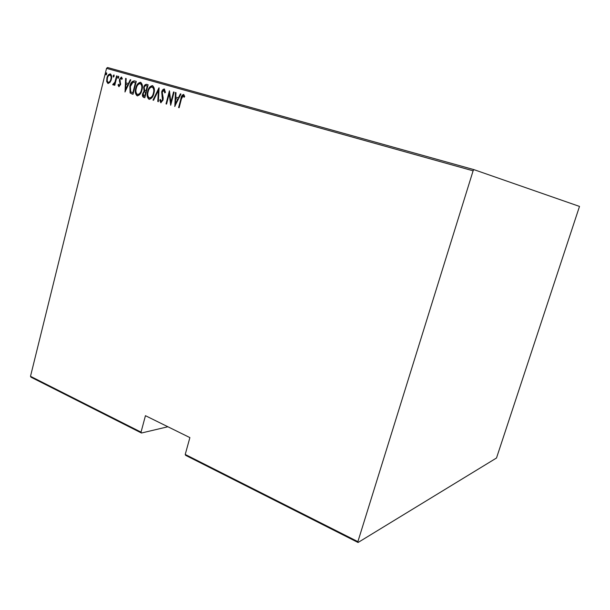 <?xml version="1.0" encoding="UTF-8"?>
<svg xmlns="http://www.w3.org/2000/svg" width="610" height="610" viewBox="0 0 610 610"><rect width="100%" height="100%" fill="white"/><g stroke="black" fill="none" stroke-linecap="round" stroke-linejoin="round"><path stroke-width="0.91" d="M106.536 68.366L107.535 67.512L473.924 169.633L473.101 170.815L106.536 68.366L30.5 376.317L141.04 432.139L141.467 433.016L167.88 426.756M141.467 433.016L31.026 377.201L30.5 376.317M141.04 432.139L145.447 415.692L189.885 437.606L185.226 454.45L357.887 541.649L358.062 542.488L496.502 458.011L579.5 206.416L473.924 169.633M358.062 542.488L185.608 455.327L185.226 454.45M473.101 170.815L357.887 541.649M109.945 82.442L107.932 83.501L106.681 81.504L106.91 78.049C107.413 75.594 108.542 74.214 110.311 73.909C111.706 75.106 112.057 76.906 111.355 79.315L109.945 82.442M117.097 75.998L114.779 85.301L114.283 85.164L114.627 83.791L113.117 84.996L112.705 84.538L114.924 82.152L116.601 75.861L117.097 75.998M118.858 86.658L118.058 85.004L118.607 84.31L119.163 85.522L120.078 84.439L119.461 79.376L121.405 77.043L122.328 78.652L121.764 79.422L121.131 78.194L119.972 79.475L120.589 84.538L118.858 86.658M134.444 80.901L136.274 81.42L133.033 94.291L130.09 92.941L129.861 86.315C130.471 82.876 132.004 81.069 134.444 80.901L136.274 81.427M148.123 84.759L144.822 97.73L143.693 97.394C142.458 96.738 142.115 95.488 142.671 93.658L144.036 91.103L143.693 87.451C144.105 85.476 145.05 84.432 146.514 84.31L148.123 84.759M159.088 87.863L158.371 101.672L157.799 101.504L158.379 90.364L153.575 100.276L153.003 100.109L158.958 87.825M173.553 91.95L174.094 92.102L170.686 105.263L169.229 93.711L166.56 104.058L166.027 103.906L169.412 90.776L170.876 102.297L173.553 91.95L174.086 92.11M181.422 98.934L179.134 107.726L178.6 107.566L180.918 98.645C181.17 96.395 182.054 94.985 183.587 94.42L184.708 96.38L184.113 97.303L183.191 95.762L181.422 98.934M174.834 106.468L175.436 92.476L176.016 92.644L175.779 97.12L178.402 97.867L180.369 93.871L180.956 94.039L174.696 106.43M164.334 88.984L165.44 92.369L164.753 92.888L163.976 90.326L162.214 92.209L163.198 98.019L163.023 100.109L160.781 102.732L159.774 100.07L160.476 99.407L161.192 101.412L162.481 100.009L161.696 92.041C162.092 90.227 162.969 89.205 164.334 88.984M153.895 93.322C153.194 96.776 151.585 98.774 149.053 99.316C147.063 97.539 146.591 94.969 147.635 91.591C148.329 88.145 149.946 86.162 152.485 85.636C154.46 87.405 154.925 89.96 153.895 93.322M141.97 89.899C141.276 93.33 139.69 95.32 137.197 95.861C135.229 94.1 134.764 91.546 135.801 88.198C136.48 84.775 138.073 82.8 140.582 82.274C142.519 84.02 142.984 86.567 141.97 89.899M125.058 91.965L125.622 78.408L126.171 78.56L125.95 82.899L128.405 83.6L130.25 79.712L130.807 79.872L124.928 91.927M118.744 77.424L117.982 78.347L117.745 77.142L118.508 76.219L118.744 77.424M114.139 76.12L113.376 77.043L113.14 75.838L113.902 74.923L114.139 76.12M106.719 74.023L105.972 74.938L105.736 73.749L106.491 72.826L106.719 74.023M179.142 107.718L178.6 107.566M179.05 107.695L181.376 98.782C181.612 96.723 182.428 95.305 183.816 94.519M184.365 96.914L183.557 96.075M184.014 96.212L183.191 95.762M175.2 105.728L175.886 92.621L175.436 92.476M178.402 97.867L175.779 97.12M178.852 98.004L180.819 94.009L180.369 93.871M175.428 103.913L175.878 104.043L178.227 99.277L175.703 98.553L175.428 103.913L177.777 99.14M170.914 104.371L169.687 93.848L169.229 93.711M166.56 104.051L166.027 103.906M166.492 104.035L169.649 91.79M174.01 92.087L171.334 102.434L170.876 102.297M165.203 92.552L163.976 90.326M161.025 102.77L159.774 100.07M162.481 100.009L162.939 100.139L161.192 101.412M162.939 100.139L162.977 98.34L162.519 98.202M162.977 98.34L162.039 96.67M162.496 96.799L162.153 92.179L161.696 92.041M162.153 92.179L164.57 89.083M158.371 101.672L157.799 101.504M158.264 101.634L158.844 90.501L158.379 90.364M153.575 100.269L153.003 100.109M153.468 100.238L159.042 88.747M149.305 99.369C147.513 97.478 147.109 94.931 148.1 91.729L147.635 91.591M148.1 91.729C148.764 88.442 150.319 86.445 152.759 85.743M149.366 97.974L149.831 98.111C151.921 97.73 153.255 96.128 153.842 93.315C154.665 90.585 154.261 88.526 152.637 87.123L152.172 86.978C150.068 87.329 148.726 88.915 148.154 91.744C147.33 94.466 147.734 96.548 149.366 97.974C151.455 97.592 152.79 95.991 153.377 93.177C154.2 90.448 153.796 88.381 152.172 86.978M153.842 93.315L153.377 93.177M144.829 97.722L143.693 97.394M144.166 97.531C142.931 96.868 142.588 95.625 143.144 93.795L142.671 93.658M143.144 93.795L144.501 91.241L144.036 91.103M144.501 91.241L144.166 87.596L143.693 87.451M144.166 87.596C144.578 85.621 145.516 84.569 146.987 84.454L146.514 84.31M146.987 84.454L148.116 84.775M146.118 90.798L146.507 90.905L147.734 86.086L146.499 85.728C145.355 85.476 144.593 86.102 144.212 87.604L144.646 90.204L146.034 90.768L147.262 85.949M144.646 96.25L145.111 96.38L146.171 92.24L145.348 91.996C144.265 91.752 143.548 92.346 143.19 93.787L143.937 96.044L144.646 96.25L145.698 92.102M146.507 90.905L146.034 90.768M137.448 95.907C135.687 94.039 135.298 91.515 136.274 88.336L135.801 88.198M136.274 88.336C136.922 85.072 138.447 83.09 140.849 82.38M137.502 94.527L137.974 94.664C140.033 94.275 141.345 92.689 141.924 89.891C142.732 87.192 142.336 85.141 140.735 83.753L140.262 83.608C138.196 83.959 136.876 85.537 136.312 88.343C135.496 91.05 135.893 93.117 137.502 94.527C139.56 94.146 140.879 92.552 141.451 89.754C142.267 87.047 141.871 85.004 140.262 83.608M141.924 89.891L141.451 89.754M133.033 94.283L131.844 93.94M132.317 94.077L130.09 92.941M130.571 93.071L130.342 86.452L129.861 86.315M130.342 86.452C130.952 83.013 132.477 81.214 134.917 81.046M132.858 92.827L133.331 92.956L135.908 82.739L132.965 82.243L130.372 86.46L130.7 91.813L132.858 92.827L135.435 82.594M125.454 91.126L126.095 78.553L125.622 78.408M128.405 83.6L125.95 82.899M128.885 83.745L130.723 79.857L130.25 79.712M125.614 89.487L126.087 89.624L128.291 84.981L125.874 84.287L125.614 89.487L127.818 84.843M119.125 86.681L118.058 85.004M120.078 84.439L120.559 84.576L119.644 85.659L119.163 85.522M120.559 84.576L120.62 83.692L120.139 83.547M120.62 83.692L119.308 80.878M119.789 81.023L119.941 79.521L119.461 79.376M119.941 79.521L121.649 77.157M122.099 78.957L121.131 78.194M118.249 78.293L118.226 77.287L117.745 77.142M118.226 77.287L118.721 76.425M114.779 85.301L114.283 85.164M114.764 85.301L115.107 83.936L114.627 83.791M113.399 85.004L112.705 84.538M113.193 84.676L113.628 83.928M114.924 82.152L115.404 82.289L113.971 84.02L113.49 83.883M115.404 82.289L117.082 76.006L116.601 75.861M113.643 76.982L113.628 75.991L113.14 75.838M113.628 75.991L114.116 75.129M108.183 83.547L106.681 81.504M107.169 81.648L107.398 78.194L106.91 78.049M107.406 78.179C106.872 80.024 107.147 81.42 108.214 82.365L108.702 82.502C110.067 82.266 110.951 81.199 111.34 79.308C111.874 77.47 111.6 76.097 110.509 75.19L110.029 75.045C108.664 75.259 107.795 76.303 107.406 78.179C107.863 75.915 108.915 74.519 110.57 74.008M111.34 79.308L110.86 79.17C111.394 77.325 111.119 75.953 110.029 75.045M108.214 82.365C109.586 82.121 110.463 81.061 110.86 79.17M106.239 74.877L106.224 73.894L105.736 73.749M106.224 73.894L106.704 73.04M181.376 98.782L180.918 98.645M146.164 90.806L145.691 90.669M120.239 82.548L119.758 82.411M116.304 79.132L115.816 78.987"/></g></svg>
